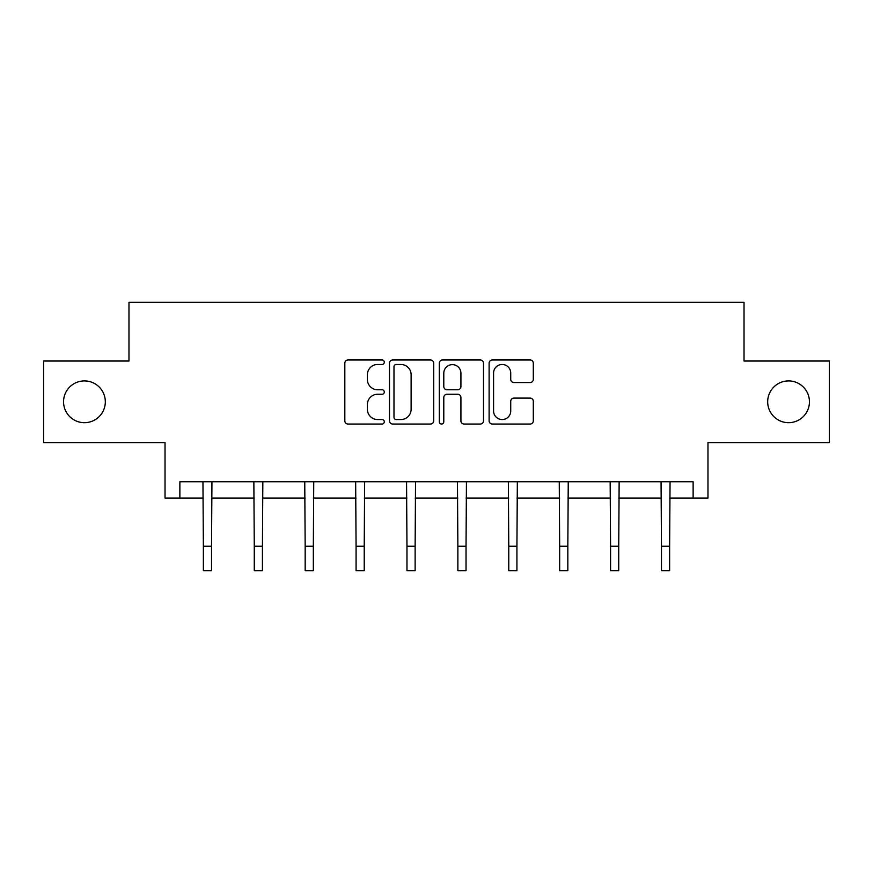 <?xml version="1.0" encoding="UTF-8"?>
<svg xmlns="http://www.w3.org/2000/svg" width="873" height="873" viewBox="0 0 873 873"><rect width="100%" height="100%" fill="white"/><g stroke="black" fill="none" stroke-linecap="round" stroke-linejoin="round"><path stroke-width="1.31" d="M767.683 401.798A20.887 20.887 0 0 0 788.559 422.685A20.887 20.887 0 0 0 809.446 401.798A20.887 20.887 0 0 0 788.559 380.912A20.887 20.887 0 0 0 767.683 401.798M63.554 401.798A20.887 20.887 0 0 0 84.441 422.685A20.887 20.887 0 0 0 105.317 401.798A20.887 20.887 0 0 0 84.441 380.912A20.887 20.887 0 0 0 63.554 401.798M384.295 362.23A2.237 2.237 0 0 0 382.058 359.982L348.021 359.982A3.197 3.197 0 0 0 344.824 363.19L344.824 420.841A3.197 3.197 0 0 0 348.021 424.038L382.058 424.038A2.237 2.237 0 0 0 384.295 421.801A2.237 2.237 0 0 0 382.058 419.553L377.649 419.553A10.247 10.247 0 0 1 367.402 409.306L367.402 404.505A10.247 10.247 0 0 1 377.649 394.258L382.058 394.258A2.237 2.237 0 0 0 384.295 392.01A2.237 2.237 0 0 0 382.058 389.773L377.649 389.773A10.247 10.247 0 0 1 367.402 379.515L367.402 374.713A10.247 10.247 0 0 1 377.649 364.467L382.058 364.467A2.237 2.237 0 0 0 384.295 362.23M179.871 498.057L179.871 481.743L693.129 481.743L693.129 498.057L707.97 498.057L707.97 442.589L829.35 442.589L829.35 361.018L744.025 361.018L744.025 302.276L128.975 302.276L128.975 361.018L43.65 361.018L43.65 442.589L165.03 442.589L165.03 498.057L203.365 498.057M530.097 382.56A3.197 3.197 0 0 0 533.305 379.362L533.305 363.19A3.197 3.197 0 0 0 530.097 359.982L492.307 359.982A3.197 3.197 0 0 0 489.109 363.19L489.109 420.841A3.197 3.197 0 0 0 492.307 424.038L530.097 424.038A3.197 3.197 0 0 0 533.305 420.841L533.305 401.296A3.197 3.197 0 0 0 530.097 398.099L513.924 398.099A3.197 3.197 0 0 0 510.727 401.296L510.727 410.987A8.566 8.566 0 0 1 502.161 419.553A8.566 8.566 0 0 1 493.583 410.987L493.583 373.033A8.566 8.566 0 0 1 502.161 364.467A8.566 8.566 0 0 1 510.727 373.033L510.727 379.362A3.197 3.197 0 0 0 513.924 382.56L530.097 382.56M433.695 363.19A3.197 3.197 0 0 0 430.498 359.982L392.697 359.982A3.197 3.197 0 0 0 389.5 363.19L389.5 420.841A3.197 3.197 0 0 0 392.697 424.038L430.498 424.038A3.197 3.197 0 0 0 433.695 420.841L433.695 363.19M442.502 359.982L480.303 359.982A3.197 3.197 0 0 1 483.5 363.19L483.5 420.841A3.197 3.197 0 0 1 480.303 424.038L464.12 424.038A3.197 3.197 0 0 1 460.922 420.841L460.922 397.455A3.197 3.197 0 0 0 457.714 394.258L446.987 394.258A3.197 3.197 0 0 0 443.79 397.455L443.79 421.801A2.237 2.237 0 0 1 441.542 424.038A2.237 2.237 0 0 1 439.305 421.801L439.305 363.19A3.197 3.197 0 0 1 442.502 359.982M211.528 498.057L254.272 498.057M262.424 498.057L305.168 498.057M313.331 498.057L356.075 498.057M364.227 498.057L406.971 498.057M415.133 498.057L457.867 498.057M466.029 498.057L508.773 498.057M516.925 498.057L559.669 498.057M567.832 498.057L610.576 498.057M618.728 498.057L661.472 498.057M669.635 498.057L693.129 498.057M396.222 364.467A2.237 2.237 0 0 0 393.985 366.715L393.985 417.316A2.237 2.237 0 0 0 396.222 419.553L400.871 419.553A10.247 10.247 0 0 0 411.118 409.306L411.118 374.713A10.247 10.247 0 0 0 400.871 364.467L396.222 364.467M460.922 373.197A8.566 8.566 0 0 0 452.356 364.63A8.566 8.566 0 0 0 443.79 373.197L443.79 386.564A3.197 3.197 0 0 0 446.987 389.773L457.714 389.773A3.197 3.197 0 0 0 460.922 386.564L460.922 373.197M202.951 481.743L203.365 546.247L211.528 546.247L211.943 481.743M203.365 546.247L203.365 570.724L211.528 570.724L211.528 546.247M253.857 481.743L254.272 546.247L262.424 546.247L262.838 481.743M254.272 546.247L254.272 570.724L262.424 570.724L262.424 546.247M304.753 481.743L305.168 546.247L313.331 546.247L313.745 481.743M305.168 546.247L305.168 570.724L313.331 570.724L313.331 546.247M355.66 481.743L356.075 546.247L364.227 546.247L364.641 481.743M356.075 546.247L356.075 570.724L364.227 570.724L364.227 546.247M406.556 481.743L406.971 546.247L415.133 546.247L415.537 481.743M406.971 546.247L406.971 570.724L415.133 570.724L415.133 546.247M457.463 481.743L457.867 546.247L466.029 546.247L466.444 481.743M457.867 546.247L457.867 570.724L466.029 570.724L466.029 546.247M508.359 481.743L508.773 546.247L516.925 546.247L517.34 481.743M508.773 546.247L508.773 570.724L516.925 570.724L516.925 546.247M559.255 481.743L559.669 546.247L567.832 546.247L568.247 481.743M559.669 546.247L559.669 570.724L567.832 570.724L567.832 546.247M610.162 481.743L610.576 546.247L618.728 546.247L619.143 481.743M610.576 546.247L610.576 570.724L618.728 570.724L618.728 546.247M661.057 481.743L661.472 546.247L669.635 546.247L670.049 481.743M661.472 546.247L661.472 570.724L669.635 570.724L669.635 546.247"/></g></svg>
